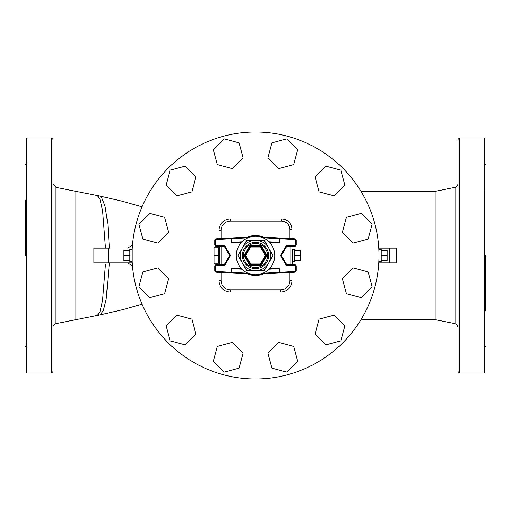 <?xml version="1.0" encoding="UTF-8"?>
<svg xmlns="http://www.w3.org/2000/svg" width="511" height="511" viewBox="0 0 511 511"><rect width="100%" height="100%" fill="white"/><g stroke="black" fill="none" stroke-linecap="round" stroke-linejoin="round"><path stroke-width="0.77" d="M455.122 323.667L435.909 319.829L435.909 191.171L455.122 187.333L455.122 323.667L457.211 324.9L458.092 327.296M458.092 255.5L458.092 371.586L459.574 373.062L459.574 137.938L458.092 139.414L458.092 255.5M459.574 373.062L484.268 373.062L484.268 137.938L459.574 137.938M484.268 283.081L484.268 275.659M485.45 255.5L485.45 310.956M484.268 235.341L484.268 227.919M484.268 192.998L484.268 187.563M484.268 165.417C484.85 167.193 484.85 167.857 484.268 167.404L484.485 167.589M484.69 190.035L484.792 190.584M484.268 345.583C484.85 343.692 484.85 343.028 484.268 343.596L484.709 343.488M484.268 323.437L484.268 318.002M108.594 262.897L108.594 248.103L93.928 248.103L93.928 262.897L132.24 262.897L109.38 262.897L106.179 299.267L103.401 310.458L100.265 314.84L55.878 323.667L55.878 187.333L52.908 183.705M75.091 319.829L75.091 191.171L55.878 187.333M51.426 373.062L52.908 371.586L52.908 139.414L51.426 137.938L51.426 373.062L26.732 373.062L26.732 137.938L51.426 137.938M26.732 323.437L26.732 318.002M26.732 345.583C26.15 343.762 26.15 343.105 26.732 343.596L26.515 343.411M26.732 187.563L26.713 192.845M26.732 165.417C26.15 167.269 26.15 167.927 26.732 167.404L26.515 167.589M26.732 235.341L26.732 227.919M25.55 255.5L25.55 200.044M26.732 283.081L26.732 275.659M378.76 262.897L396.261 262.897L396.351 255.5L396.261 248.103L378.76 248.103M274.726 255.5A19.226 19.226 0 0 0 245.887 238.854A19.226 19.226 0 0 0 245.887 272.146A19.226 19.226 0 0 0 274.726 255.5M269.757 242.604L269.01 241.824L279.345 242.386A4.26 0.741 3.1 0 1 275.052 242.897L269.757 242.604M261.958 237.391L260.412 236.912L294.77 238.79L279.523 237.954L279.549 238.701L294.726 239.525L294.77 238.79A1.482 1.482 0 0 1 296.169 240.266A1.482 1.482 0 0 0 294.77 238.79M260.968 237.072L261.702 237.302M260.917 273.947L261.958 273.609M261.702 273.698L260.968 273.928M260.412 274.088L294.77 272.21A1.482 1.482 0 0 0 296.169 270.734L296.169 266.218A1.482 1.482 0 0 0 294.687 264.743L287.144 264.743A0.741 0.741 0 0 1 286.499 264.372L281.376 255.5L286.499 246.628A0.741 0.741 0 0 1 287.144 246.257A0.741 0.741 0 0 0 286.499 246.628A0.741 0.741 0 0 1 287.144 246.257L294.687 246.257A1.482 1.482 0 0 0 296.169 244.782L296.169 240.266L295.428 240.266L295.428 244.782L296.169 244.782A1.482 1.482 0 0 1 294.687 246.257L294.687 245.516L287.144 245.516L287.144 246.257M279.345 268.614L269.01 269.176L269.757 268.396L275.052 268.103A4.26 0.741 -3.1 0 1 279.345 268.614L279.523 273.046M249.298 237.302L250.032 237.072M250.083 237.053L248.014 237.794L231.451 238.701L231.477 237.954L216.23 238.79L250.588 236.912L231.477 237.954M231.655 242.386L241.99 241.824L241.243 242.604L235.948 242.897A4.26 0.741 176.9 0 1 231.655 242.386L231.451 238.701L216.274 239.525L216.23 238.79A1.482 1.482 0 0 0 214.831 240.266L214.831 244.782A1.482 1.482 0 0 0 216.313 246.257L223.856 246.257A0.741 0.741 0 0 1 224.501 246.628L229.624 255.5L224.501 264.372A0.741 0.741 0 0 1 223.856 264.743L216.313 264.743A1.482 1.482 0 0 0 214.831 266.218L214.831 270.734A1.482 1.482 0 0 0 216.23 272.21L231.477 273.046L231.451 272.299L216.274 271.475L216.23 272.21L250.588 274.088L248.014 273.206L231.451 272.299L231.655 268.614A4.26 0.741 -176.9 0 1 235.948 268.103L241.243 268.396L241.99 269.176L231.655 268.614M250.435 274.043L250.083 273.947M250.032 273.928L249.298 273.698M246.749 240.342L242.374 247.924A15.158 15.158 0 0 0 255.5 270.658A15.158 15.158 0 0 0 268.626 247.924A15.158 15.158 0 0 0 242.374 247.924L246.749 240.342L264.251 240.342L273.002 255.5L264.251 270.658L246.749 270.658L237.998 255.5L242.374 247.924L237.998 255.5L246.749 270.658M250.588 264.743L250.588 264.002L249.949 264.372A0.741 0.741 0 0 0 250.588 264.743A0.741 0.741 0 0 1 249.949 264.372L245.044 255.87L245.682 255.5L245.044 255.13A0.741 0.741 0 0 0 245.044 255.87A0.741 0.741 0 0 1 245.044 255.13L249.949 246.628L250.588 246.998L250.588 246.257A0.741 0.741 0 0 0 249.949 246.628A0.741 0.741 0 0 1 250.588 246.257L260.412 246.257L260.412 246.998L261.051 246.628L265.956 255.13L265.318 255.5L265.956 255.87L261.051 264.372L260.412 264.002L260.412 264.743L250.588 264.743L250.588 265.484L260.412 265.484A1.482 1.482 0 0 0 261.689 264.743L266.601 256.241A1.482 1.482 0 0 0 266.601 254.759L261.689 246.257A1.482 1.482 0 0 0 260.412 245.516L250.588 245.516A1.482 1.482 0 0 0 249.311 246.257L244.399 254.759A1.482 1.482 0 0 0 244.399 256.241L249.311 264.743A1.482 1.482 0 0 0 250.588 265.484M261.689 264.743L261.051 264.372A0.741 0.741 0 0 1 260.412 264.743L260.412 265.484M266.601 254.759L265.956 255.13A0.741 0.741 0 0 1 265.956 255.87L266.601 256.241M260.412 245.516L260.412 246.257A0.741 0.741 0 0 1 261.051 246.628L261.689 246.257M279.523 237.954L260.412 236.912M287.144 245.516A1.482 1.482 0 0 0 285.86 246.257L280.526 255.5L281.376 255.5M224.501 264.372L225.14 264.743A1.482 1.482 0 0 1 223.856 265.484A1.482 1.482 0 0 0 225.14 264.743L230.474 255.5L229.624 255.5M279.345 242.386L279.549 238.701L262.986 237.794M289.884 238.522L289.884 229.675A8.559 8.559 0 0 0 281.325 221.116L230.404 221.116A9.287 9.287 0 0 0 221.116 230.404L221.116 238.522L221.116 230.404L221.116 238.522L221.116 230.404L218.9 230.404L218.9 238.643M221.116 246.257L221.116 264.743L221.116 246.257M218.9 272.357L218.9 280.596L221.116 280.596L221.116 272.478L221.116 280.596A9.287 9.287 0 0 0 230.404 289.884L280.596 289.884A9.287 9.287 0 0 0 289.884 280.596L289.884 272.478M289.884 264.743L289.884 264.372M127.724 248.103L132.47 244.993M93.928 248.103L108.594 248.103M388.283 248.103L388.775 248.103M388.775 262.897L388.283 262.897M109.38 262.897L105.496 262.897M132.47 266.007L127.724 262.897M218.529 251.616L218.529 263.261L214.096 263.261L214.096 247.739L218.529 247.739L218.529 251.616M218.529 255.5L214.096 255.5M294.687 250.269L300.602 250.269L300.602 260.731L294.687 260.731M294.687 255.5L300.602 255.5M292.471 261.785L294.687 261.785L294.687 249.215L292.471 249.215L292.471 264.743L292.471 249.215M219.27 264.743L219.27 246.257M230.404 221.116L281.325 221.116L230.404 221.116L230.404 218.9A11.504 11.504 0 0 0 218.9 230.404M230.404 289.884L280.596 289.884L230.404 289.884L230.404 292.1L280.596 292.1L280.596 289.884M289.884 246.628L289.884 246.257M378.958 253.092L378.977 255.5A123.477 123.477 0 0 1 193.758 362.433A123.477 123.477 0 0 1 193.758 148.567A123.477 123.477 0 0 1 378.977 255.5L378.958 257.908M326.024 344.848L315.159 333.983L319.139 319.139L333.983 315.159L344.848 326.024L340.869 340.869L326.024 344.848M271.903 368.137L267.924 353.293L278.795 342.427L293.64 346.407L297.613 361.251L286.748 372.117L271.903 368.137M213.387 361.251L217.36 346.407L232.205 342.427L243.076 353.293L239.097 368.137L224.252 372.117L213.387 361.251M166.152 326.024L177.017 315.159L191.861 319.139L195.841 333.983L184.976 344.848L170.131 340.869L166.152 326.024M142.863 271.903L157.707 267.924L168.573 278.795L164.593 293.64L149.749 297.613L138.883 286.748L142.863 271.903M149.749 213.387L164.593 217.36L168.573 232.205L157.707 243.076L142.863 239.097L138.883 224.252L149.749 213.387M184.976 166.152L195.841 177.017L191.861 191.861L177.017 195.841L166.152 184.976L170.131 170.131L184.976 166.152M239.097 142.863L243.076 157.707L232.205 168.573L217.36 164.593L213.387 149.749L224.252 138.883L239.097 142.863M297.613 149.749L293.64 164.593L278.795 168.573L267.924 157.707L271.903 142.863L286.748 138.883L297.613 149.749M344.848 184.976L333.983 195.841L319.139 191.861L315.159 177.017L326.024 166.152L340.869 170.131L344.848 184.976M368.137 239.097L353.293 243.076L342.427 232.205L346.407 217.36L361.251 213.387L372.117 224.252L368.137 239.097M361.251 297.613L346.407 293.64L342.427 278.795L353.293 267.924L368.137 271.903L372.117 286.748L361.251 297.613M129.807 261.785L129.807 249.215L132.183 249.215L132.183 261.785L129.807 261.785M132.183 261.785L132.183 249.215M129.807 250.269L123.886 250.269L123.886 260.731L129.807 260.731M129.807 255.5L123.886 255.5M381.193 250.269L387.114 250.269L387.114 260.731L381.193 260.731M381.193 255.5L387.114 255.5M378.817 249.215L381.193 249.215L381.193 261.785L378.817 261.785M243.472 255.5A12.028 12.028 0 0 1 261.517 245.082A12.028 12.028 0 0 1 261.517 265.918A12.028 12.028 0 0 1 243.472 255.5M242.38 255.5A13.12 13.12 0 0 0 262.06 266.863A13.12 13.12 0 0 0 262.06 244.137A13.12 13.12 0 0 0 242.38 255.5M249.311 264.743L249.949 264.372M244.399 254.759L245.044 255.13M245.044 255.87L244.399 256.241M250.588 245.516L250.588 246.257M249.949 246.628L249.311 246.257M250.588 246.998L260.412 246.998L265.318 255.5L260.412 264.002L250.588 264.002L245.682 255.5L250.588 246.998M280.526 255.5L285.86 264.743L286.499 264.372A0.741 0.741 0 0 0 287.144 264.743L287.144 265.484L294.687 265.484L294.687 264.743A1.482 1.482 0 0 1 296.169 266.218L295.428 266.218L295.428 270.734L296.169 270.734A1.482 1.482 0 0 1 294.77 272.21L294.726 271.475L262.986 273.206M294.726 239.525A0.741 0.741 0 0 1 295.428 240.266M295.428 244.782A0.741 0.741 0 0 1 294.687 245.516M285.86 246.257L286.499 246.628M295.428 270.734A0.741 0.741 0 0 1 294.726 271.475M294.687 265.484A0.741 0.741 0 0 1 295.428 266.218M285.86 264.743A1.482 1.482 0 0 0 287.144 265.484M223.856 246.257L223.856 245.516A1.482 1.482 0 0 1 225.14 246.257A1.482 1.482 0 0 0 223.856 245.516L216.313 245.516A0.741 0.741 0 0 1 215.572 244.782L215.572 240.266A0.741 0.741 0 0 1 216.274 239.525M216.274 271.475A0.741 0.741 0 0 1 215.572 270.734L214.831 270.734M215.572 270.734L215.572 266.218L214.831 266.218M215.572 266.218A0.741 0.741 0 0 1 216.313 265.484L216.313 264.743M216.313 265.484L223.856 265.484L223.856 264.743M214.831 240.266L215.572 240.266M214.831 244.782L215.572 244.782M216.313 246.257L216.313 245.516M224.501 246.628L225.14 246.257L230.474 255.5M263.159 237.066A19.961 19.961 0 0 0 247.841 237.066M247.841 273.934A19.961 19.961 0 0 0 263.159 273.934M109.38 248.103L107.891 224.278L105.017 206.016L101.344 196.818L100.265 196.16L121.797 201.11L142.026 206.808M97.435 315.447L100.162 311.218L102.596 300.244L105.47 264.232M105.496 248.103L102.666 211.215L100.207 199.91L97.435 195.553L100.265 196.16M290.989 246.257L290.989 264.743M280.596 292.1A11.504 11.504 0 0 0 292.1 280.596L289.884 280.596M218.9 280.596A11.504 11.504 0 0 0 230.404 292.1M292.1 280.596L292.1 272.357M292.1 238.643L292.1 229.675L289.884 229.675M218.9 246.257L218.9 247.739M218.9 263.261L218.9 264.743M292.1 229.675A10.776 10.776 0 0 0 281.325 218.9L281.325 221.116M281.325 218.9L230.404 218.9M455.122 187.333C456.745 187.154 457.735 185.947 458.092 183.705M485.45 346.63L484.268 347.812M485.45 164.37L484.268 163.188M55.878 323.667C53.827 324.517 52.837 325.724 52.908 327.296M25.55 164.37L26.732 163.188M25.55 346.63L26.732 347.812M435.909 319.829L360.9 319.829M435.909 191.171L360.9 191.171M389.51 262.897L389.51 248.103M75.091 191.171L97.435 195.553M100.265 314.84L122.761 309.653L142.026 304.192M219.27 247.739L218.529 247.739M219.27 263.261L218.529 263.261"/></g></svg>
